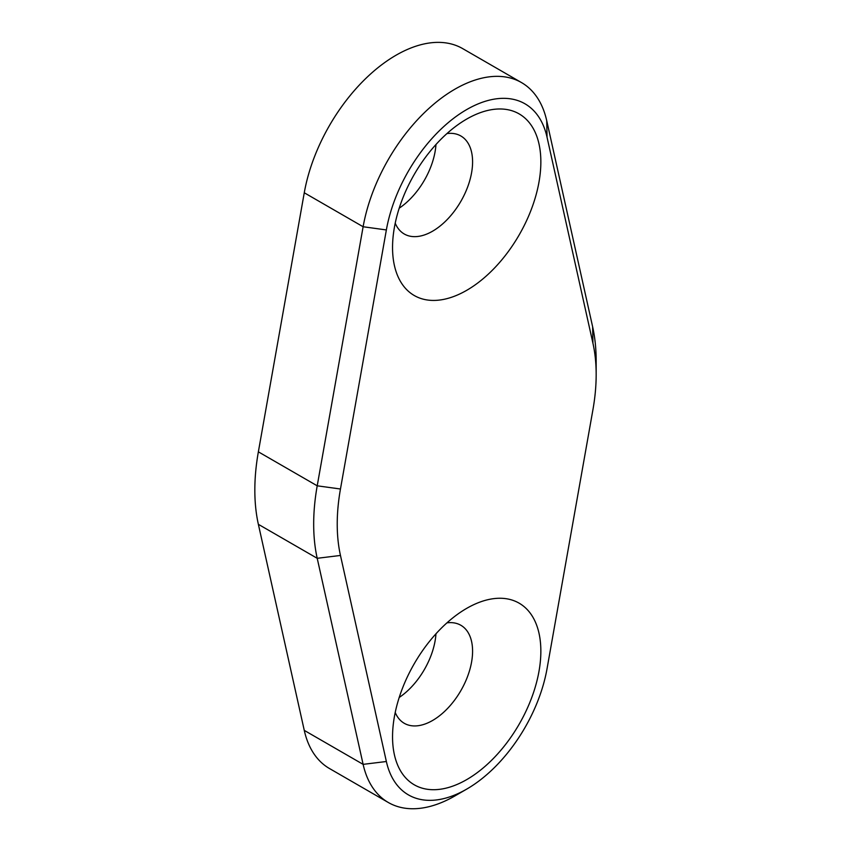 <?xml version="1.0" encoding="UTF-8"?>
<svg xmlns="http://www.w3.org/2000/svg" width="851" height="851" viewBox="0 0 851 851"><rect width="100%" height="100%" fill="white"/><g stroke="black" fill="none" stroke-linecap="round" stroke-linejoin="round"><path stroke-width="1.28" d="M454.923 795.919L466.699 789.122A116.523 67.272 120 0 0 547.033 668.748L592.934 409.682A183.103 105.715 120 0 0 596.168 374.589A183.103 105.715 120 0 0 592.934 343.24L547.033 137.181A116.523 67.272 120 0 0 466.699 109.566A116.523 67.272 120 0 0 386.365 229.94L340.464 489.006A183.103 105.715 120 0 0 340.464 555.448L386.365 761.507A116.523 67.272 120 0 0 466.699 789.122L454.923 795.919A133.171 76.888 -60 0 1 388.343 802.514A133.171 76.888 -60 0 1 363.122 764.358L317.21 558.299A199.751 115.321 -60 0 1 317.21 485.815L363.122 226.749A133.171 76.888 -60 0 1 428.84 108.492A133.171 76.888 -60 0 1 521.503 82.579A133.171 76.888 -60 0 1 546.736 120.736L592.636 326.795A199.751 115.321 -60 0 1 596.168 361.005L596.168 374.589M466.699 608.359L466.699 608.359A104.864 60.549 120 0 0 392.545 736.796A104.864 60.549 120 0 0 466.699 779.612A104.864 60.549 120 0 0 540.853 651.175A104.864 60.549 120 0 0 466.699 608.359M395.215 712.457A56.592 32.678 120 0 0 404.268 723.297A56.592 32.678 120 0 0 432.563 720.489A56.592 32.678 120 0 0 469.539 670.62A56.592 32.678 120 0 0 460.859 625.272A56.592 32.678 120 0 0 446.956 622.858M399.204 697.469A56.592 32.678 120 0 0 435.967 633.804M466.699 119.076L466.699 119.076A104.864 60.549 120 0 0 392.545 247.513A104.864 60.549 120 0 0 466.699 290.329A104.864 60.549 120 0 0 540.853 161.892A104.864 60.549 120 0 0 466.699 119.076M395.215 223.175A56.592 32.678 120 0 0 404.268 234.004A56.592 32.678 120 0 0 432.563 231.206A56.592 32.678 120 0 0 469.539 181.337A56.592 32.678 120 0 0 460.859 135.979A56.592 32.678 120 0 0 446.956 133.564M399.204 208.187A56.592 32.678 120 0 0 435.967 144.51M521.503 82.579L462.657 48.603A133.171 76.888 120 0 0 369.994 74.516A133.171 76.888 120 0 0 304.264 192.773L258.364 451.838A199.751 115.321 120 0 0 258.364 524.322L304.264 730.381A133.171 76.888 120 0 0 329.497 768.538L388.343 802.514M386.365 229.94L363.122 226.749L304.264 192.773M340.464 489.006L317.21 485.815L258.364 451.838M340.464 555.448L317.21 558.299L258.364 524.322M386.365 761.507L363.122 764.358L304.264 730.381M592.934 343.24L592.636 326.795M546.736 120.736L547.033 137.181"/></g></svg>
